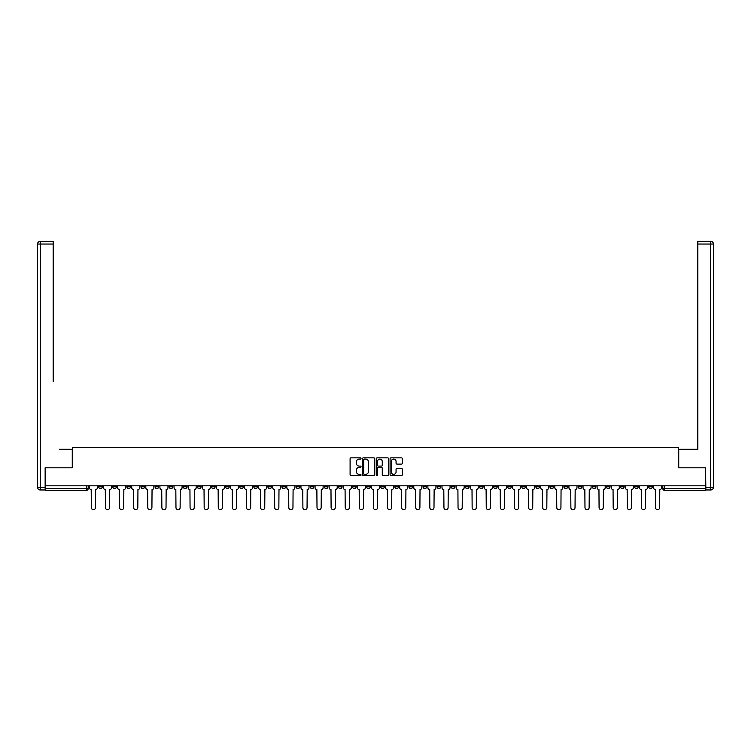 <?xml version="1.0" encoding="UTF-8"?>
<svg xmlns="http://www.w3.org/2000/svg" width="751" height="751" viewBox="0 0 751 751"><rect width="100%" height="100%" fill="white"/><g stroke="black" fill="none" stroke-linecap="round" stroke-linejoin="round"><path stroke-width="1.13" d="M361.034 458.467A0.62 0.62 0 0 0 360.414 457.847L350.989 457.847A0.892 0.892 0 0 0 350.097 458.739L350.097 474.707A0.892 0.892 0 0 0 350.989 475.599L360.414 475.599A0.62 0.62 0 0 0 361.034 474.979A0.62 0.62 0 0 0 360.414 474.35L359.194 474.35A2.844 2.844 0 0 1 356.35 471.515L356.35 470.182A2.844 2.844 0 0 1 359.194 467.347L360.414 467.347A0.62 0.62 0 0 0 361.034 466.718A0.62 0.62 0 0 0 360.414 466.099L359.194 466.099A2.844 2.844 0 0 1 356.35 463.264L356.35 461.931A2.844 2.844 0 0 1 359.194 459.096L360.414 459.096A0.62 0.62 0 0 0 361.034 458.467M564.095 485.803L564.095 486.798L567.709 486.798A1.812 1.812 0 0 1 565.907 488.601A1.812 1.812 0 0 1 564.095 486.798L564.095 485.803M479.467 485.803L479.467 486.798L483.09 486.798A1.812 1.812 0 0 1 481.278 488.601A1.812 1.812 0 0 1 479.467 486.798L479.467 485.803M465.367 485.803L465.367 486.798L468.981 486.798A1.812 1.812 0 0 1 467.178 488.601A1.812 1.812 0 0 1 465.367 486.798L465.367 485.803M380.748 485.803L380.748 486.798L384.362 486.798A1.812 1.812 0 0 1 382.55 488.601A1.812 1.812 0 0 1 380.748 486.798L380.748 485.803M366.638 485.803L366.638 486.798L370.252 486.798A1.812 1.812 0 0 1 368.45 488.601A1.812 1.812 0 0 1 366.638 486.798L366.638 485.803M352.538 485.803L352.538 486.798L356.152 486.798A1.812 1.812 0 0 1 354.341 488.601A1.812 1.812 0 0 1 352.538 486.798L352.538 485.803M324.329 485.803L324.329 486.798L327.943 486.798A1.812 1.812 0 0 1 326.141 488.601A1.812 1.812 0 0 1 324.329 486.798L324.329 485.803M296.119 486.798L296.119 485.803L296.119 486.798A1.812 1.812 0 0 0 297.931 488.601A1.812 1.812 0 0 1 296.119 486.798L299.733 486.798A1.812 1.812 0 0 1 297.931 488.601A1.812 1.812 0 0 0 299.733 486.798L299.733 485.803L299.733 486.798M282.019 486.798L282.019 485.803L282.019 486.798A1.812 1.812 0 0 0 283.822 488.601A1.812 1.812 0 0 1 282.019 486.798L285.633 486.798A1.812 1.812 0 0 1 283.822 488.601M267.91 486.798L267.91 485.803L267.91 486.798A1.812 1.812 0 0 0 269.722 488.601A1.812 1.812 0 0 1 267.91 486.798L271.533 486.798A1.812 1.812 0 0 1 269.722 488.601A1.812 1.812 0 0 0 271.533 486.798L271.533 485.803L271.533 486.798M253.81 485.803L253.81 486.798L257.424 486.798A1.812 1.812 0 0 1 255.622 488.601A1.812 1.812 0 0 1 253.81 486.798L253.81 485.803M239.71 485.803L239.71 486.798L243.324 486.798A1.812 1.812 0 0 1 241.512 488.601A1.812 1.812 0 0 1 239.71 486.798L239.71 485.803M225.6 485.803L225.6 486.798L229.215 486.798A1.812 1.812 0 0 1 227.412 488.601A1.812 1.812 0 0 1 225.6 486.798L225.6 485.803M211.5 486.798L211.5 485.803L211.5 486.798A1.812 1.812 0 0 0 213.303 488.601A1.812 1.812 0 0 1 211.5 486.798L215.115 486.798A1.812 1.812 0 0 1 213.303 488.601M183.291 486.798L183.291 485.803L183.291 486.798A1.812 1.812 0 0 0 185.093 488.601A1.812 1.812 0 0 1 183.291 486.798L186.905 486.798A1.812 1.812 0 0 1 185.093 488.601A1.812 1.812 0 0 0 186.905 486.798L186.905 485.803L186.905 486.798M169.182 486.798L169.182 485.803L169.182 486.798A1.812 1.812 0 0 0 170.993 488.601A1.812 1.812 0 0 1 169.182 486.798L172.805 486.798A1.812 1.812 0 0 1 170.993 488.601A1.812 1.812 0 0 0 172.805 486.798L172.805 485.803L172.805 486.798M155.081 486.798L155.081 485.803L155.081 486.798A1.812 1.812 0 0 0 156.893 488.601A1.812 1.812 0 0 1 155.081 486.798L158.696 486.798A1.812 1.812 0 0 1 156.893 488.601A1.812 1.812 0 0 0 158.696 486.798L158.696 485.803L158.696 486.798M140.981 486.798L140.981 485.803L140.981 486.798A1.812 1.812 0 0 0 142.784 488.601A1.812 1.812 0 0 1 140.981 486.798L144.596 486.798A1.812 1.812 0 0 1 142.784 488.601M126.872 486.798L126.872 485.803L126.872 486.798A1.812 1.812 0 0 0 128.684 488.601A1.812 1.812 0 0 1 126.872 486.798L130.486 486.798A1.812 1.812 0 0 1 128.684 488.601A1.812 1.812 0 0 0 130.486 486.798L130.486 485.803L130.486 486.798M112.772 486.798L112.772 485.803L112.772 486.798A1.812 1.812 0 0 0 114.574 488.601A1.812 1.812 0 0 1 112.772 486.798L116.386 486.798A1.812 1.812 0 0 1 114.574 488.601A1.812 1.812 0 0 0 116.386 486.798L116.386 485.803L116.386 486.798M401.438 464.109A0.892 0.892 0 0 0 402.32 463.217L402.32 458.739A0.892 0.892 0 0 0 401.438 457.847L390.961 457.847A0.892 0.892 0 0 0 390.079 458.739L390.079 474.707A0.892 0.892 0 0 0 390.961 475.599L401.438 475.599A0.892 0.892 0 0 0 402.32 474.707L402.32 469.3A0.892 0.892 0 0 0 401.438 468.408L396.95 468.408A0.892 0.892 0 0 0 396.068 469.3L396.068 471.985A2.375 2.375 0 0 1 393.693 474.35A2.375 2.375 0 0 1 391.318 471.985L391.318 461.461A2.375 2.375 0 0 1 393.693 459.096A2.375 2.375 0 0 1 396.068 461.461L396.068 463.217A0.892 0.892 0 0 0 396.95 464.109L401.438 464.109M47.407 241.334L40.263 241.334L53.19 241.334L47.407 241.334L53.19 241.334L53.19 244.047L40.263 244.047L40.263 487.249L45.144 487.249L45.144 467.807L72.359 467.807L72.359 447.643L678.641 447.643L678.641 467.807L705.583 467.807L705.583 485.803L45.417 485.803L45.417 488.601L88.177 488.601L88.177 485.803M45.417 467.807L45.417 485.803M374.721 458.739A0.892 0.892 0 0 0 373.838 457.847L363.362 457.847A0.892 0.892 0 0 0 362.48 458.739L362.48 474.707A0.892 0.892 0 0 0 363.362 475.599L373.838 475.599A0.892 0.892 0 0 0 374.721 474.707L374.721 458.739M377.162 457.847L387.638 457.847A0.892 0.892 0 0 1 388.52 458.739L388.52 474.707A0.892 0.892 0 0 1 387.638 475.599L383.151 475.599A0.892 0.892 0 0 1 382.268 474.707L382.268 468.23A0.892 0.892 0 0 0 381.377 467.347L378.41 467.347A0.892 0.892 0 0 0 377.518 468.23L377.518 474.979A0.62 0.62 0 0 1 376.899 475.599A0.62 0.62 0 0 1 376.279 474.979L376.279 458.739A0.892 0.892 0 0 1 377.162 457.847M662.823 485.803L662.823 488.601L705.583 488.601L705.583 490.412L664.626 490.412A1.812 1.812 0 0 1 662.823 488.601A1.812 1.812 0 0 0 664.626 490.412L664.626 485.803M705.583 485.803L705.583 488.601M88.177 488.601A1.812 1.812 0 0 1 86.374 490.412L45.417 490.412L45.417 488.601M652.337 485.803L652.337 486.798A1.812 1.812 0 0 1 650.526 488.601A1.812 1.812 0 0 1 648.714 486.798L652.337 486.798M648.714 485.803L648.714 486.798M638.228 486.798L638.228 485.803L638.228 486.798A1.812 1.812 0 0 1 636.426 488.601A1.812 1.812 0 0 1 634.614 486.798L638.228 486.798A1.812 1.812 0 0 1 636.426 488.601M634.614 485.803L634.614 486.798M624.128 485.803L624.128 486.798A1.812 1.812 0 0 1 622.316 488.601A1.812 1.812 0 0 1 620.514 486.798A1.812 1.812 0 0 0 622.316 488.601M620.514 485.803L620.514 486.798L624.128 486.798M610.019 485.803L610.019 486.798A1.812 1.812 0 0 1 608.216 488.601A1.812 1.812 0 0 1 606.404 486.798L610.019 486.798A1.812 1.812 0 0 1 608.216 488.601M606.404 485.803L606.404 486.798M595.918 485.803L595.918 486.798A1.812 1.812 0 0 1 594.107 488.601A1.812 1.812 0 0 1 592.304 486.798A1.812 1.812 0 0 0 594.107 488.601M592.304 485.803L592.304 486.798L595.918 486.798M581.818 485.803L581.818 486.798A1.812 1.812 0 0 1 580.007 488.601A1.812 1.812 0 0 1 578.195 486.798L581.818 486.798M578.195 485.803L578.195 486.798M567.709 485.803L567.709 486.798A1.812 1.812 0 0 1 565.907 488.601M553.609 485.803L553.609 486.798A1.812 1.812 0 0 1 551.797 488.601A1.812 1.812 0 0 1 549.985 486.798L553.609 486.798M549.985 485.803L549.985 486.798M539.5 485.803L539.5 486.798A1.812 1.812 0 0 1 537.697 488.601A1.812 1.812 0 0 1 535.885 486.798L539.5 486.798M535.885 485.803L535.885 486.798M525.4 485.803L525.4 486.798A1.812 1.812 0 0 1 523.588 488.601A1.812 1.812 0 0 1 521.785 486.798A1.812 1.812 0 0 0 523.588 488.601M521.785 485.803L521.785 486.798L525.4 486.798M511.29 485.803L511.29 486.798A1.812 1.812 0 0 1 509.488 488.601A1.812 1.812 0 0 1 507.676 486.798L511.29 486.798M507.676 485.803L507.676 486.798M497.19 485.803L497.19 486.798A1.812 1.812 0 0 1 495.378 488.601A1.812 1.812 0 0 1 493.576 486.798L497.19 486.798M493.576 485.803L493.576 486.798M483.09 485.803L483.09 486.798M468.981 485.803L468.981 486.798L468.981 485.803M454.881 485.803L454.881 486.798A1.812 1.812 0 0 1 453.069 488.601A1.812 1.812 0 0 1 451.267 486.798L454.881 486.798M451.267 485.803L451.267 486.798M440.771 485.803L440.771 486.798A1.812 1.812 0 0 1 438.969 488.601A1.812 1.812 0 0 1 437.157 486.798L440.771 486.798M437.157 485.803L437.157 486.798M426.671 485.803L426.671 486.798A1.812 1.812 0 0 1 424.859 488.601A1.812 1.812 0 0 1 423.057 486.798L426.671 486.798M423.057 485.803L423.057 486.798M412.571 485.803L412.571 486.798A1.812 1.812 0 0 1 410.759 488.601A1.812 1.812 0 0 1 408.948 486.798L412.571 486.798M408.948 485.803L408.948 486.798M398.462 485.803L398.462 486.798A1.812 1.812 0 0 1 396.659 488.601A1.812 1.812 0 0 1 394.848 486.798L398.462 486.798M394.848 485.803L394.848 486.798M384.362 485.803L384.362 486.798A1.812 1.812 0 0 1 382.55 488.601M370.252 485.803L370.252 486.798M356.152 486.798L356.152 485.803L356.152 486.798A1.812 1.812 0 0 1 354.341 488.601M342.052 485.803L342.052 486.798A1.812 1.812 0 0 1 340.241 488.601A1.812 1.812 0 0 1 338.429 486.798A1.812 1.812 0 0 0 340.241 488.601A1.812 1.812 0 0 0 342.052 486.798L338.429 486.798L338.429 485.803M327.943 486.798L327.943 485.803L327.943 486.798A1.812 1.812 0 0 1 326.141 488.601M313.843 485.803L313.843 486.798A1.812 1.812 0 0 1 312.031 488.601A1.812 1.812 0 0 1 310.229 486.798A1.812 1.812 0 0 0 312.031 488.601M310.229 485.803L310.229 486.798L313.843 486.798M285.633 485.803L285.633 486.798L285.633 485.803M257.424 486.798L257.424 485.803L257.424 486.798A1.812 1.812 0 0 1 255.622 488.601M243.324 486.798L243.324 485.803L243.324 486.798A1.812 1.812 0 0 1 241.512 488.601M229.215 486.798L229.215 485.803L229.215 486.798A1.812 1.812 0 0 1 227.412 488.601M215.115 485.803L215.115 486.798L215.115 485.803M201.015 486.798L201.015 485.803L201.015 486.798A1.812 1.812 0 0 1 199.203 488.601A1.812 1.812 0 0 1 197.391 486.798L201.015 486.798A1.812 1.812 0 0 1 199.203 488.601M197.391 485.803L197.391 486.798M144.596 485.803L144.596 486.798L144.596 485.803M102.286 485.803L102.286 486.798A1.812 1.812 0 0 1 100.474 488.601A1.812 1.812 0 0 1 98.663 486.798A1.812 1.812 0 0 0 100.474 488.601A1.812 1.812 0 0 0 102.286 486.798L102.286 485.803M98.663 485.803L98.663 486.798L102.286 486.798M364.338 459.096A0.62 0.62 0 0 0 363.719 459.715L363.719 473.731A0.62 0.62 0 0 0 364.338 474.35L365.624 474.35A2.844 2.844 0 0 0 368.469 471.515L368.469 461.931A2.844 2.844 0 0 0 365.624 459.096L364.338 459.096M382.268 461.508A2.375 2.375 0 0 0 379.893 459.133A2.375 2.375 0 0 0 377.518 461.508L377.518 465.216A0.892 0.892 0 0 0 378.41 466.099L381.377 466.099A0.892 0.892 0 0 0 382.268 465.216L382.268 461.508M89.397 485.803L89.397 487.699A1.812 1.812 0 0 0 91.209 489.502L91.34 507.592A2.084 2.084 0 0 0 93.424 509.666A2.084 2.084 0 0 0 95.499 507.592L95.64 489.502A1.812 1.812 0 0 0 97.442 487.699L97.442 485.803M103.507 485.803L103.507 487.699A1.812 1.812 0 0 0 105.309 489.502L105.45 507.592A2.084 2.084 0 0 0 107.524 509.666A2.084 2.084 0 0 0 109.608 507.592L109.74 489.502A1.812 1.812 0 0 0 111.552 487.699L111.552 485.803M117.607 485.803L117.607 487.699A1.812 1.812 0 0 0 119.418 489.502L119.55 507.592A2.084 2.084 0 0 0 121.634 509.666A2.084 2.084 0 0 0 123.708 507.592L123.849 489.502A1.812 1.812 0 0 0 125.652 487.699L125.652 485.803M72.265 467.807L72.265 449.276L59.432 449.276M53.19 244.047L53.19 381.47M45.144 487.249L45.144 489.962L40.263 489.962A2.713 2.713 0 0 1 37.55 487.249L37.55 244.047A2.713 2.713 0 0 1 40.263 241.334A2.713 2.713 0 0 0 37.55 244.047A2.713 2.713 0 0 1 40.263 241.334A2.713 2.713 0 0 0 37.55 244.047L40.263 244.047L40.263 241.334M691.568 449.276L697.81 449.276L697.81 241.334L710.737 241.334L697.81 241.334M678.735 467.807L678.735 449.276L697.81 449.276L697.81 381.47M705.856 487.249L710.737 487.249L710.737 244.047L713.45 244.047A2.713 2.713 0 0 0 710.737 241.334A2.713 2.713 0 0 1 713.45 244.047L713.45 487.249A2.713 2.713 0 0 1 710.737 489.962L705.856 489.962L705.583 467.807M131.707 485.803L131.707 487.699A1.812 1.812 0 0 0 133.518 489.502L133.659 507.592A2.084 2.084 0 0 0 135.734 509.666A2.084 2.084 0 0 0 137.818 507.592L137.949 489.502A1.812 1.812 0 0 0 139.761 487.699L139.761 485.803M145.816 485.803L145.816 487.699A1.812 1.812 0 0 0 147.628 489.502L147.759 507.592A2.084 2.084 0 0 0 149.834 509.666A2.084 2.084 0 0 0 151.918 507.592L152.049 489.502A1.812 1.812 0 0 0 153.861 487.699L153.861 485.803M159.916 485.803L159.916 487.699A1.812 1.812 0 0 0 161.728 489.502L161.859 507.592A2.084 2.084 0 0 0 163.943 509.666A2.084 2.084 0 0 0 166.018 507.592L166.159 489.502A1.812 1.812 0 0 0 167.961 487.699L167.961 485.803M174.025 485.803L174.025 487.699A1.812 1.812 0 0 0 175.828 489.502L175.969 507.592A2.084 2.084 0 0 0 178.043 509.666A2.084 2.084 0 0 0 180.127 507.592L180.259 489.502A1.812 1.812 0 0 0 182.071 487.699L182.071 485.803M188.125 485.803L188.125 487.699A1.812 1.812 0 0 0 189.937 489.502L190.069 507.592A2.084 2.084 0 0 0 192.153 509.666A2.084 2.084 0 0 0 194.227 507.592L194.368 489.502A1.812 1.812 0 0 0 196.171 487.699L196.171 485.803M202.235 485.803L202.235 487.699A1.812 1.812 0 0 0 204.037 489.502L204.178 507.592A2.084 2.084 0 0 0 206.253 509.666A2.084 2.084 0 0 0 208.337 507.592L208.468 489.502A1.812 1.812 0 0 0 210.28 487.699L210.28 485.803M216.335 485.803L216.335 487.699A1.812 1.812 0 0 0 218.147 489.502L218.278 507.592A2.084 2.084 0 0 0 220.362 509.666A2.084 2.084 0 0 0 222.437 507.592L222.568 489.502A1.812 1.812 0 0 0 224.38 487.699L224.38 485.803M230.435 485.803L230.435 487.699A1.812 1.812 0 0 0 232.247 489.502L232.378 507.592A2.084 2.084 0 0 0 234.462 509.666A2.084 2.084 0 0 0 236.537 507.592L236.678 489.502A1.812 1.812 0 0 0 238.48 487.699L238.48 485.803M244.544 485.803L244.544 487.699A1.812 1.812 0 0 0 246.347 489.502L246.488 507.592A2.084 2.084 0 0 0 248.562 509.666A2.084 2.084 0 0 0 250.646 507.592L250.778 489.502A1.812 1.812 0 0 0 252.589 487.699L252.589 485.803M258.644 485.803L258.644 487.699A1.812 1.812 0 0 0 260.456 489.502L260.588 507.592A2.084 2.084 0 0 0 262.672 509.666A2.084 2.084 0 0 0 264.746 507.592L264.887 489.502A1.812 1.812 0 0 0 266.689 487.699L266.689 485.803M272.754 485.803L272.754 487.699A1.812 1.812 0 0 0 274.556 489.502L274.697 507.592A2.084 2.084 0 0 0 276.772 509.666A2.084 2.084 0 0 0 278.856 507.592L278.987 489.502A1.812 1.812 0 0 0 280.799 487.699L280.799 485.803M286.854 485.803L286.854 487.699A1.812 1.812 0 0 0 288.666 489.502L288.797 507.592A2.084 2.084 0 0 0 290.881 509.666A2.084 2.084 0 0 0 292.956 507.592L293.097 489.502A1.812 1.812 0 0 0 294.899 487.699L294.899 485.803M300.954 485.803L300.954 487.699A1.812 1.812 0 0 0 302.766 489.502L302.897 507.592A2.084 2.084 0 0 0 304.981 509.666A2.084 2.084 0 0 0 307.056 507.592L307.197 489.502A1.812 1.812 0 0 0 309.008 487.699L309.008 485.803M315.063 485.803L315.063 487.699A1.812 1.812 0 0 0 316.866 489.502L317.006 507.592A2.084 2.084 0 0 0 319.081 509.666A2.084 2.084 0 0 0 321.165 507.592L321.297 489.502A1.812 1.812 0 0 0 323.108 487.699L323.108 485.803M329.163 485.803L329.163 487.699A1.812 1.812 0 0 0 330.975 489.502L331.107 507.592A2.084 2.084 0 0 0 333.191 509.666A2.084 2.084 0 0 0 335.265 507.592L335.406 489.502A1.812 1.812 0 0 0 337.208 487.699L337.208 485.803M343.273 485.803L343.273 487.699A1.812 1.812 0 0 0 345.075 489.502L345.216 507.592A2.084 2.084 0 0 0 347.291 509.666A2.084 2.084 0 0 0 349.375 507.592L349.506 489.502A1.812 1.812 0 0 0 351.318 487.699L351.318 485.803M357.373 485.803L357.373 487.699A1.812 1.812 0 0 0 359.185 489.502L359.316 507.592A2.084 2.084 0 0 0 361.4 509.666A2.084 2.084 0 0 0 363.475 507.592L363.615 489.502A1.812 1.812 0 0 0 365.418 487.699L365.418 485.803M371.473 485.803L371.473 487.699A1.812 1.812 0 0 0 373.285 489.502L373.416 507.592A2.084 2.084 0 0 0 375.5 509.666A2.084 2.084 0 0 0 377.584 507.592L377.715 489.502A1.812 1.812 0 0 0 379.527 487.699L379.527 485.803M385.582 485.803L385.582 487.699A1.812 1.812 0 0 0 387.385 489.502L387.525 507.592A2.084 2.084 0 0 0 389.6 509.666A2.084 2.084 0 0 0 391.684 507.592L391.815 489.502A1.812 1.812 0 0 0 393.627 487.699L393.627 485.803M399.682 485.803L399.682 487.699A1.812 1.812 0 0 0 401.494 489.502L401.625 507.592A2.084 2.084 0 0 0 403.709 509.666A2.084 2.084 0 0 0 405.784 507.592L405.925 489.502A1.812 1.812 0 0 0 407.727 487.699L407.727 485.803M413.792 485.803L413.792 487.699A1.812 1.812 0 0 0 415.594 489.502L415.735 507.592A2.084 2.084 0 0 0 417.809 509.666A2.084 2.084 0 0 0 419.893 507.592L420.025 489.502A1.812 1.812 0 0 0 421.837 487.699L421.837 485.803M427.892 485.803L427.892 487.699A1.812 1.812 0 0 0 429.703 489.502L429.835 507.592A2.084 2.084 0 0 0 431.919 509.666A2.084 2.084 0 0 0 433.994 507.592L434.134 489.502A1.812 1.812 0 0 0 435.937 487.699L435.937 485.803M441.992 485.803L441.992 487.699A1.812 1.812 0 0 0 443.803 489.502L443.944 507.592A2.084 2.084 0 0 0 446.019 509.666A2.084 2.084 0 0 0 448.103 507.592L448.234 489.502A1.812 1.812 0 0 0 450.046 487.699L450.046 485.803M456.101 485.803L456.101 487.699A1.812 1.812 0 0 0 457.903 489.502L458.044 507.592A2.084 2.084 0 0 0 460.119 509.666A2.084 2.084 0 0 0 462.203 507.592L462.334 489.502A1.812 1.812 0 0 0 464.146 487.699L464.146 485.803M470.201 485.803L470.201 487.699A1.812 1.812 0 0 0 472.013 489.502L472.144 507.592A2.084 2.084 0 0 0 474.228 509.666A2.084 2.084 0 0 0 476.303 507.592L476.444 489.502A1.812 1.812 0 0 0 478.246 487.699L478.246 485.803M484.311 485.803L484.311 487.699A1.812 1.812 0 0 0 486.113 489.502L486.254 507.592A2.084 2.084 0 0 0 488.328 509.666A2.084 2.084 0 0 0 490.412 507.592L490.544 489.502A1.812 1.812 0 0 0 492.356 487.699L492.356 485.803M498.411 485.803L498.411 487.699A1.812 1.812 0 0 0 500.222 489.502L500.354 507.592A2.084 2.084 0 0 0 502.438 509.666A2.084 2.084 0 0 0 504.512 507.592L504.653 489.502A1.812 1.812 0 0 0 506.456 487.699L506.456 485.803M512.52 485.803L512.52 487.699A1.812 1.812 0 0 0 514.322 489.502L514.463 507.592A2.084 2.084 0 0 0 516.538 509.666A2.084 2.084 0 0 0 518.622 507.592L518.753 489.502A1.812 1.812 0 0 0 520.565 487.699L520.565 485.803M526.62 485.803L526.62 487.699A1.812 1.812 0 0 0 528.432 489.502L528.563 507.592A2.084 2.084 0 0 0 530.638 509.666A2.084 2.084 0 0 0 532.722 507.592L532.853 489.502A1.812 1.812 0 0 0 534.665 487.699L534.665 485.803M540.72 485.803L540.72 487.699A1.812 1.812 0 0 0 542.532 489.502L542.663 507.592A2.084 2.084 0 0 0 544.747 509.666A2.084 2.084 0 0 0 546.822 507.592L546.963 489.502A1.812 1.812 0 0 0 548.765 487.699L548.765 485.803M554.829 485.803L554.829 487.699A1.812 1.812 0 0 0 556.632 489.502L556.773 507.592A2.084 2.084 0 0 0 558.847 509.666A2.084 2.084 0 0 0 560.931 507.592L561.063 489.502A1.812 1.812 0 0 0 562.875 487.699L562.875 485.803M568.929 485.803L568.929 487.699A1.812 1.812 0 0 0 570.741 489.502L570.873 507.592A2.084 2.084 0 0 0 572.957 509.666A2.084 2.084 0 0 0 575.031 507.592L575.172 489.502A1.812 1.812 0 0 0 576.975 487.699L576.975 485.803M583.039 485.803L583.039 487.699A1.812 1.812 0 0 0 584.841 489.502L584.982 507.592A2.084 2.084 0 0 0 587.057 509.666A2.084 2.084 0 0 0 589.141 507.592L589.272 489.502A1.812 1.812 0 0 0 591.084 487.699L591.084 485.803M597.139 485.803L597.139 487.699A1.812 1.812 0 0 0 598.951 489.502L599.082 507.592A2.084 2.084 0 0 0 601.166 509.666A2.084 2.084 0 0 0 603.241 507.592L603.372 489.502A1.812 1.812 0 0 0 605.184 487.699L605.184 485.803M611.239 485.803L611.239 487.699A1.812 1.812 0 0 0 613.051 489.502L613.182 507.592A2.084 2.084 0 0 0 615.266 509.666A2.084 2.084 0 0 0 617.341 507.592L617.482 489.502A1.812 1.812 0 0 0 619.293 487.699L619.293 485.803M625.348 485.803L625.348 487.699A1.812 1.812 0 0 0 627.151 489.502L627.292 507.592A2.084 2.084 0 0 0 629.366 509.666A2.084 2.084 0 0 0 631.45 507.592L631.582 489.502A1.812 1.812 0 0 0 633.393 487.699L633.393 485.803M639.448 485.803L639.448 487.699A1.812 1.812 0 0 0 641.26 489.502L641.392 507.592A2.084 2.084 0 0 0 643.476 509.666A2.084 2.084 0 0 0 645.55 507.592L645.691 489.502A1.812 1.812 0 0 0 647.493 487.699L647.493 485.803M653.558 485.803L653.558 487.699A1.812 1.812 0 0 0 655.36 489.502L655.501 507.592A2.084 2.084 0 0 0 657.576 509.666A2.084 2.084 0 0 0 659.66 507.592L659.791 489.502A1.812 1.812 0 0 0 661.603 487.699L661.603 485.803M86.374 485.803L86.374 490.412M40.263 489.962L40.263 487.249L37.55 487.249M710.737 241.334L710.737 244.047L697.81 244.047M713.45 487.249L710.737 487.249L710.737 489.962"/></g></svg>
